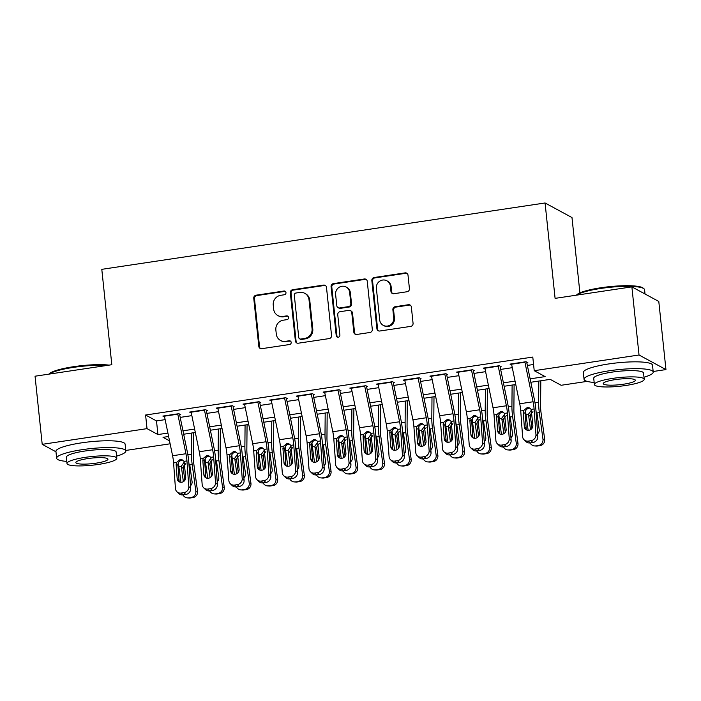 <?xml version="1.0" encoding="UTF-8"?>
<svg xmlns="http://www.w3.org/2000/svg" width="701" height="701" viewBox="0 0 701 701"><rect width="100%" height="100%" fill="white"/><g stroke="black" fill="none" stroke-linecap="round" stroke-linejoin="round"><path stroke-width="1.05" d="M285.973 292.615A1.91 1.823 -61.5 0 0 283.94 291.02L256.093 295.191A2.734 2.611 -61.5 0 0 253.753 298.258L258.818 346.408A2.734 2.611 -61.5 0 0 261.718 348.686L289.566 344.515A1.91 1.823 -61.5 0 0 290.275 340.966A1.91 1.823 -61.5 0 0 289.171 340.774L285.57 341.317A8.736 8.342 -61.5 0 1 276.282 334.009L275.861 329.996A8.736 8.342 -61.5 0 1 283.344 320.182L286.954 319.638A1.91 1.823 -61.5 0 0 287.664 316.09A1.91 1.823 -61.5 0 0 286.56 315.897L282.95 316.431A8.736 8.342 -61.5 0 1 273.662 309.132L273.241 305.119A8.736 8.342 -61.5 0 1 280.733 295.305L284.334 294.762A1.91 1.823 -61.5 0 0 285.973 292.615M285.386 291.45A1.91 1.823 -61.5 0 0 284.667 291.414L256.82 295.585A2.734 2.611 -61.5 0 0 254.481 298.652L259.545 346.802A2.734 2.611 -61.5 0 0 260.518 348.581M290.617 341.203A1.91 1.823 -61.5 0 0 289.899 341.168L285.57 341.317M288.006 316.326A1.91 1.823 -61.5 0 0 287.287 316.291L282.95 316.431M407.088 291.739A2.734 2.611 -61.5 0 0 409.428 288.672L408.008 275.169A2.734 2.611 -61.5 0 0 405.108 272.882L374.176 277.508A2.734 2.611 -61.5 0 0 371.837 280.575L376.893 328.725A2.734 2.611 -61.5 0 0 379.802 331.012L410.725 326.386A2.734 2.611 -61.5 0 0 413.064 323.319L411.356 306.994A2.734 2.611 -61.5 0 0 408.446 304.716L395.215 306.696A2.734 2.611 -61.5 0 0 392.875 309.763L393.725 317.851A7.308 6.975 -61.5 0 1 383.228 325.325A7.308 6.975 -61.5 0 1 379.697 319.954L376.367 288.251A7.308 6.975 -61.5 0 1 386.864 280.786A7.308 6.975 -61.5 0 1 390.396 286.157L390.948 291.441A2.734 2.611 -61.5 0 0 393.848 293.719L407.088 291.739M55.975 451.795L42.209 444.338L35.05 376.209L111.818 364.713L101.794 269.333L545.071 202.975L555.096 298.363L631.873 286.867L639.032 355.004L665.95 369.585L653.174 371.495M42.209 444.338L147.026 428.644L157.935 434.559L167.916 433.069M530.122 378.847L545.133 376.603L534.223 370.689L532.786 357.063L145.589 415.018L147.026 428.644M534.223 370.689L639.032 355.004M326.491 287.366A2.734 2.611 -61.5 0 0 323.59 285.088L292.659 289.715A2.734 2.611 -61.5 0 0 290.319 292.781L295.375 340.931A2.734 2.611 -61.5 0 0 298.284 343.21L329.207 338.583A2.734 2.611 -61.5 0 0 331.547 335.516L326.491 287.366M333.413 283.616L364.345 278.98A2.734 2.611 -61.5 0 1 367.245 281.267L372.31 329.417A2.734 2.611 -61.5 0 1 369.97 332.484L356.73 334.465A2.734 2.611 -61.5 0 1 353.83 332.178L351.779 312.655A2.734 2.611 -61.5 0 0 348.879 310.368L340.09 311.682A2.734 2.611 -61.5 0 0 337.751 314.749L339.889 335.087A1.91 1.823 -61.5 0 1 337.146 337.041A1.91 1.823 -61.5 0 1 336.217 335.63L331.074 286.683A2.734 2.611 -61.5 0 1 333.413 283.616L334.14 284.01L365.072 279.375L364.345 278.98M180.718 414.668L178.904 413.686L162.877 416.079L164.612 417.016M207.426 410.672L205.603 409.682L189.585 412.083L191.312 413.02M234.125 406.676L232.311 405.686L216.285 408.087L218.02 409.025M260.833 402.681L259.011 401.691L242.993 404.091L244.719 405.029M287.533 398.676L285.719 397.695L269.692 400.096L271.427 401.033M314.241 394.681L312.418 393.699L296.4 396.091L298.127 397.029M340.94 390.685L339.126 389.703L323.1 392.096L324.835 393.033M367.648 386.689L365.826 385.699L349.808 388.1L351.534 389.037M394.348 382.693L392.534 381.703L376.507 384.104L378.242 385.042M421.056 378.698L419.233 377.708L403.215 380.108L404.941 381.046M447.755 374.693L445.941 373.712L429.915 376.113L431.65 377.05M474.463 370.698L472.64 369.716L456.623 372.108L458.349 373.046M501.162 366.702L499.34 365.72L483.322 368.113L485.057 369.05M145.589 415.018L156.498 420.933L165.156 419.636M180.21 417.384L191.855 415.64M206.909 413.388L218.554 411.645M233.617 409.393L245.262 407.649M260.316 405.397L271.962 403.653M287.024 401.401L298.67 399.658M313.724 397.397L325.369 395.653M340.423 393.401L352.077 391.657M367.131 389.405L378.777 387.662M393.831 385.41L405.485 383.666M420.539 381.414L432.184 379.67M447.238 377.418L458.892 375.675M473.946 373.414L485.591 371.67M500.645 369.418L512.3 367.675M527.354 365.423L533.575 364.494M511.756 365.055L510.021 364.117L526.048 361.716L527.871 362.706M579.911 292.878L571.99 217.564L545.071 202.975M631.873 286.867L658.791 301.456L665.95 369.585M587.131 381.379L561.142 385.278L550.224 379.364L530.823 382.264M170.133 443.803L125.777 450.445M168.626 436.486L163.026 437.319L169.519 440.841M515.77 384.516L504.115 386.26M489.061 388.52L477.416 390.264M462.362 392.516L450.708 394.26M435.654 396.512L424.009 398.256M408.955 400.508L397.309 402.251M382.247 404.503L370.601 406.247M355.547 408.499L343.902 410.243M328.839 412.503L317.194 414.247M302.14 416.499L290.494 418.243M275.44 420.495L263.786 422.239M248.732 424.491L237.087 426.234M222.033 428.486L210.379 430.23M195.325 432.482L183.68 434.226M182.97 430.808L194.624 429.073M209.678 426.813L221.323 425.069M236.377 422.817L248.031 421.073M263.085 418.821L274.731 417.077M289.785 414.826L301.439 413.082M316.493 410.83L328.138 409.086M343.192 406.834L354.846 405.09M369.9 402.83L381.546 401.086M396.6 398.834L408.254 397.09M423.308 394.838L434.953 393.095M450.007 390.843L461.652 389.099M476.715 386.847L488.36 385.103M503.414 382.851L515.06 381.107M156.498 420.933L157.935 434.559M277.885 315.555L278.612 315.949A8.736 8.342 -61.5 0 0 283.677 316.826M280.505 340.441L281.232 340.835A8.736 8.342 -61.5 0 0 286.297 341.711M325.518 285.587A2.734 2.611 -61.5 0 0 324.318 285.482L293.386 290.109A2.734 2.611 -61.5 0 0 291.046 293.176L296.102 341.326A2.734 2.611 -61.5 0 0 297.075 343.104M295.936 293.027A1.91 1.823 -61.5 0 0 294.297 295.174L298.74 337.435A1.91 1.823 -61.5 0 0 300.773 339.039L304.567 338.469A8.736 8.342 -61.5 0 0 312.059 328.655L309.018 299.765A8.736 8.342 -61.5 0 0 299.739 292.457L295.936 293.027M299.66 338.846L300.387 339.24A1.91 1.823 -61.5 0 0 301.5 339.433L300.773 339.039M304.795 293.333L305.522 293.728A8.736 8.342 -61.5 0 1 309.746 300.159L312.786 329.049A8.736 8.342 -61.5 0 1 305.294 338.863L301.5 339.433M366.272 279.489A2.734 2.611 -61.5 0 0 365.072 279.375M350.456 310.648L351.183 311.042A2.734 2.611 -61.5 0 1 352.507 313.049L354.557 332.572A2.734 2.611 -61.5 0 0 355.53 334.359M334.14 284.01A2.734 2.611 -61.5 0 0 331.801 287.077L336.944 336.024A1.91 1.823 -61.5 0 0 337.531 337.19M349.65 292.387A7.308 6.975 -61.5 0 0 338.767 287.55A7.308 6.975 -61.5 0 0 335.621 294.49L336.795 305.662A2.734 2.611 -61.5 0 0 339.705 307.941L348.485 306.626A2.734 2.611 -61.5 0 0 350.824 303.559L349.65 292.387L350.377 292.781A7.308 6.975 -61.5 0 0 346.846 287.41L346.119 287.016M338.119 307.669L338.846 308.063A2.734 2.611 -61.5 0 0 340.432 308.335L339.705 307.941M350.377 292.781L351.551 303.954A2.734 2.611 -61.5 0 1 349.212 307.02L340.432 308.335M386.864 280.786L387.592 281.18A7.308 6.975 -61.5 0 1 391.123 286.551L391.675 291.835A2.734 2.611 -61.5 0 0 392.648 293.614M383.228 325.325L383.955 325.72A7.308 6.975 -61.5 0 0 394.453 318.245L393.725 317.851M410.383 305.215A2.734 2.611 -61.5 0 0 409.174 305.11L395.942 307.091A2.734 2.611 -61.5 0 0 393.603 310.157L394.453 318.245M407.036 273.381A2.734 2.611 -61.5 0 0 405.835 273.276L374.904 277.903A2.734 2.611 -61.5 0 0 372.564 280.97L377.62 329.12A2.734 2.611 -61.5 0 0 378.593 330.907M178.422 462.809A20.872 5.038 81.5 0 0 178.843 466.577L180.989 482.279M191.671 433.034L191.478 454.222A20.872 5.038 81.5 0 0 192.197 464.579L195.824 491.147L197.533 491.27A5.564 5.389 94.1 0 1 192.941 497.579L190.278 497.982A5.564 5.389 94.1 0 1 189.121 498.025L187.412 497.894A5.564 5.389 -85.9 0 0 188.56 497.85L190.278 497.982M193.66 432.736L193.432 457.797A13.915 3.356 81.5 0 0 193.914 464.702L197.533 491.27M183.355 481.666L181.322 466.2L184.161 462.248M188.884 463.431L189.91 465.771L192.065 481.596A4.451 4.311 94.1 0 1 190.506 485.688M192.941 497.579L188.56 497.85M191.233 497.456A5.564 5.389 -85.9 0 0 195.824 491.147M183.005 494.888A5.564 5.389 -85.9 0 0 187.412 497.894M185.791 463.659L183.434 466.27L183.241 468.382L184.862 480.281M177.721 413.862A9.735 2.348 81.5 0 0 177.791 414.186L185.94 453.731A13.915 3.356 -98.5 0 1 186.948 460.925L188.806 486.538L190.698 488.378A5.564 5.152 134 0 1 185.747 494.485L183.855 492.654A5.564 5.152 -46 0 0 188.806 486.538M179.675 414.826L187.333 451.97A20.872 5.038 -98.5 0 1 188.841 462.756L190.698 488.378M164.376 415.859A9.735 2.348 81.5 0 0 164.437 416.184L172.586 455.738A13.915 3.356 -98.5 0 1 173.594 462.923L175.452 488.544A5.564 5.152 -46 0 0 181.182 493.048L183.855 492.654M181.822 460.215C179.622 460.723 178.334 462.117 177.966 464.386L177.949 465.192L176.135 464.535L177.16 478.625L179.062 480.457L177.949 465.192M181.182 493.048L183.075 494.88L185.747 494.485M183.075 494.88A5.564 5.152 134 0 1 178.825 493.574L176.924 491.743M179.062 480.457A4.451 4.118 -46 0 0 179.447 481.938M176.135 464.535L176.468 462.494L180.043 459.558L182.085 459.768L184.065 461.354L185.712 477.346A4.451 4.118 134 0 1 178.343 481.184A4.451 4.118 134 0 1 177.16 478.625M49.026 374.115L49.166 373.948A33.946 5.888 -6 0 1 73.631 366.684A33.946 5.888 -6 0 1 109.067 365.125M106.622 365.493A34.778 6.037 174 0 0 73.5 367.377A34.778 6.037 174 0 0 49.263 374.08M116.585 456.158A34.778 6.037 174 0 0 125.829 450.971A34.778 6.037 174 0 0 82.148 449.683A34.778 6.037 174 0 0 56.65 458.244A34.778 6.037 174 0 0 66.779 461.389M125.829 450.971L125.12 444.162A34.778 6.037 174 0 0 81.43 442.866A34.778 6.037 174 0 0 55.94 451.435L56.65 458.244M66.998 463.492L66.341 457.227A25.043 4.346 -6 0 1 84.698 451.058A25.043 4.346 -6 0 1 116.147 451.987L116.804 458.261A25.043 4.346 174 0 0 85.356 457.332A25.043 4.346 174 0 0 66.998 463.492A25.043 4.346 174 0 0 98.447 464.421A25.043 4.346 174 0 0 116.804 458.261M96.125 463.159A16.141 2.804 174 0 0 107.954 459.19A16.141 2.804 174 0 0 87.686 458.594A16.141 2.804 174 0 0 75.848 462.564A16.141 2.804 174 0 0 96.125 463.159M576.424 295.174L576.564 295.007A33.946 5.888 -6 0 1 601.029 287.734A33.946 5.888 -6 0 1 643.027 288.023L643.921 288.724A34.778 6.037 174 0 0 600.888 288.435A34.778 6.037 174 0 0 576.651 295.139M643.982 377.217A34.778 6.037 174 0 0 653.227 372.029A34.778 6.037 174 0 0 609.546 370.741A34.778 6.037 174 0 0 584.047 379.302A34.778 6.037 174 0 0 594.168 382.448M653.227 372.029L652.508 365.212A34.778 6.037 174 0 0 608.827 363.924A34.778 6.037 174 0 0 583.328 372.485L584.047 379.302M594.387 384.551L593.729 378.286A25.043 4.346 -6 0 1 612.087 372.117A25.043 4.346 -6 0 1 643.544 373.046L644.201 379.311A25.043 4.346 174 0 0 612.744 378.382A25.043 4.346 174 0 0 594.387 384.551A25.043 4.346 174 0 0 625.844 385.48A25.043 4.346 174 0 0 644.201 379.311M623.513 384.218A16.141 2.804 174 0 0 635.343 380.249A16.141 2.804 174 0 0 615.075 379.644A16.141 2.804 174 0 0 603.246 383.622A16.141 2.804 174 0 0 623.513 384.218M645.025 293.999L644.578 289.723A34.778 6.037 174 0 0 643.921 288.724M205.121 458.813A20.872 5.038 81.5 0 0 205.551 462.581L207.689 478.284M218.379 429.038L218.186 450.226A20.872 5.038 81.5 0 0 218.905 460.575L222.524 487.151L224.241 487.274A5.564 5.389 94.1 0 1 219.65 493.583L216.977 493.977A5.564 5.389 94.1 0 1 215.829 494.021L214.112 493.898A5.564 5.389 -85.9 0 0 215.26 493.855L216.977 493.977M220.368 428.74L220.14 453.801A13.915 3.356 81.5 0 0 220.613 460.706L224.241 487.274M210.063 477.67L208.031 462.204L210.87 458.252M215.593 459.435L216.609 461.766L218.773 477.6A4.451 4.311 94.1 0 1 217.205 481.692M219.65 493.583L215.26 493.855M217.932 493.46A5.564 5.389 -85.9 0 0 222.524 487.151M209.704 490.893A5.564 5.389 -85.9 0 0 214.112 493.898M212.499 459.663L210.142 462.274L209.95 464.386L211.571 476.286M231.821 454.809A20.872 5.038 81.5 0 0 232.25 458.577L234.397 474.288M245.078 425.034L244.886 446.222A20.872 5.038 81.5 0 0 245.604 456.579L249.232 483.155L250.94 483.278A5.564 5.389 94.1 0 1 246.349 489.587L243.685 489.981A5.564 5.389 94.1 0 1 242.528 490.025L240.82 489.903A5.564 5.389 -85.9 0 0 241.968 489.859L243.685 489.981M247.067 424.736L246.84 449.797A13.915 3.356 81.5 0 0 247.322 456.702L250.94 483.278M236.763 473.674L234.73 458.209L237.569 454.257M242.292 455.431L243.317 457.771L245.473 473.604A4.451 4.311 94.1 0 1 243.913 477.688M246.349 489.587L241.968 489.859M244.64 489.456A5.564 5.389 -85.9 0 0 249.232 483.155M236.412 486.897A5.564 5.389 -85.9 0 0 240.82 489.903M239.199 455.668L236.842 458.27L236.649 460.391L238.27 472.29M258.529 450.813A20.872 5.038 81.5 0 0 258.958 454.581L261.096 470.283M271.786 421.038L271.594 442.226A20.872 5.038 81.5 0 0 272.312 452.583L275.931 479.16L277.649 479.282A5.564 5.389 94.1 0 1 273.057 485.583L270.384 485.986A5.564 5.389 94.1 0 1 269.237 486.03L267.519 485.907A5.564 5.389 -85.9 0 0 268.667 485.863L270.384 485.986M273.776 420.74L273.548 445.801A13.915 3.356 81.5 0 0 274.021 452.706L277.649 479.282M263.462 469.67L261.438 454.213L264.277 450.261M269 451.435L270.016 453.775L272.181 469.609A4.451 4.311 94.1 0 1 270.612 473.692M273.057 485.583L268.667 485.863M271.34 485.46A5.564 5.389 -85.9 0 0 275.931 479.16M263.112 482.901A5.564 5.389 -85.9 0 0 267.519 485.907M265.898 451.672L263.55 454.274L263.357 456.395L264.978 468.294M285.228 446.817A20.872 5.038 81.5 0 0 285.657 450.585L287.804 466.288M298.486 417.042L298.293 438.23A20.872 5.038 81.5 0 0 299.012 448.587L302.63 475.164L304.348 475.287A5.564 5.389 94.1 0 1 299.756 481.587L297.093 481.99A5.564 5.389 94.1 0 1 295.936 482.034L294.227 481.911A5.564 5.389 -85.9 0 0 295.375 481.867L297.093 481.99M300.475 416.745L300.247 441.805A13.915 3.356 81.5 0 0 300.729 448.71L304.348 475.287M290.17 465.674L288.137 450.217L290.976 446.257M295.699 447.44L296.725 449.779L298.88 465.604A4.451 4.311 94.1 0 1 297.32 469.696M299.756 481.587L295.375 481.867M298.048 481.464A5.564 5.389 -85.9 0 0 302.63 475.164M289.82 478.906A5.564 5.389 -85.9 0 0 294.227 481.911M292.606 447.676L290.249 450.279L290.056 452.399L291.677 464.299M204.429 409.857A9.735 2.348 81.5 0 0 204.49 410.19L212.648 449.735A13.915 3.356 -98.5 0 1 213.647 456.929L215.514 482.542L217.406 484.373A5.564 5.152 134 0 1 212.447 490.481L210.554 488.65A5.564 5.152 -46 0 0 215.514 482.542M206.383 410.83L214.042 447.974A20.872 5.038 -98.5 0 1 215.54 458.761L217.406 484.373M191.075 411.864A9.735 2.348 81.5 0 0 191.145 412.188L199.294 451.733A13.915 3.356 -98.5 0 1 200.293 458.927L202.16 484.54A5.564 5.152 -46 0 0 207.882 489.053L210.554 488.65M208.53 456.22C206.331 456.728 205.042 458.112 204.666 460.382L204.648 461.197L202.843 460.539L203.868 474.63L205.761 476.461L204.648 461.197M207.882 489.053L209.783 490.884L212.447 490.481M209.783 490.884A5.564 5.152 134 0 1 205.524 489.578L203.632 487.747M205.761 476.461A4.451 4.118 -46 0 0 206.155 477.933M202.843 460.539L203.176 458.498L206.742 455.562L208.784 455.773L210.773 457.359L212.412 473.35A4.451 4.118 134 0 1 205.042 477.188A4.451 4.118 134 0 1 203.868 474.63M231.128 405.861A9.735 2.348 81.5 0 0 231.199 406.194L239.348 445.74A13.915 3.356 -98.5 0 1 240.347 452.925L242.213 478.546L244.106 480.378A5.564 5.152 134 0 1 239.155 486.485L237.262 484.654A5.564 5.152 -46 0 0 242.213 478.546M233.082 406.834L240.741 443.978A20.872 5.038 -98.5 0 1 242.248 454.765L244.106 480.378M217.783 407.859A9.735 2.348 81.5 0 0 217.845 408.192L225.994 447.737A13.915 3.356 -98.5 0 1 227.001 454.931L228.859 480.544A5.564 5.152 -46 0 0 234.59 485.057L237.262 484.654M235.229 452.224C233.03 452.732 231.742 454.117 231.374 456.386L231.356 457.201L229.542 456.544L230.568 470.634L232.46 472.465L231.356 457.201M234.59 485.057L236.482 486.888L239.155 486.485M236.482 486.888A5.564 5.152 134 0 1 232.224 485.583L230.331 483.751M232.46 472.465A4.451 4.118 -46 0 0 232.855 473.937M229.542 456.544L229.875 454.493L233.451 451.567L235.492 451.768L237.473 453.363L239.111 469.355A4.451 4.118 134 0 1 231.751 473.193A4.451 4.118 134 0 1 230.568 470.634M257.837 401.866A9.735 2.348 81.5 0 0 257.898 402.199L266.056 441.744A13.915 3.356 -98.5 0 1 267.055 448.929L268.921 474.551L270.814 476.382A5.564 5.152 134 0 1 265.854 482.49L263.962 480.658A5.564 5.152 -46 0 0 268.921 474.551M259.791 402.83L267.44 439.983A20.872 5.038 -98.5 0 1 268.947 450.761L270.814 476.382M244.483 403.864A9.735 2.348 81.5 0 0 244.553 404.197L252.702 443.742A13.915 3.356 -98.5 0 1 253.701 450.927L255.567 476.549A5.564 5.152 -46 0 0 261.289 481.061L263.962 480.658M261.937 448.219C259.738 448.736 258.45 450.121 258.073 452.39L258.056 453.205L256.251 452.539L257.276 466.638L259.168 468.47L258.056 453.205M261.289 481.061L263.182 482.893L265.854 482.49M263.182 482.893A5.564 5.152 134 0 1 258.932 481.578L257.039 479.747M259.168 468.47A4.451 4.118 -46 0 0 259.563 469.942M256.251 452.539L256.575 450.498L260.15 447.571L262.192 447.773L264.181 449.359L265.819 465.359A4.451 4.118 134 0 1 258.45 469.197A4.451 4.118 134 0 1 257.276 466.638M284.536 397.87A9.735 2.348 81.5 0 0 284.606 398.194L292.755 437.748A13.915 3.356 -98.5 0 1 293.754 444.933L295.62 470.555L297.513 472.386A5.564 5.152 134 0 1 292.562 478.494L290.67 476.662A5.564 5.152 -46 0 0 295.62 470.555M286.49 398.834L294.148 435.987A20.872 5.038 -98.5 0 1 295.656 446.765L297.513 472.386M271.191 399.868A9.735 2.348 81.5 0 0 271.252 400.192L279.401 439.746A13.915 3.356 -98.5 0 1 280.409 446.931L282.266 472.553A5.564 5.152 -46 0 0 287.997 477.066L290.67 476.662M288.637 444.224C286.437 444.732 285.149 446.125 284.781 448.395L284.764 449.21L282.95 448.544L283.975 462.634L285.868 464.465L284.764 449.21M287.997 477.066L289.89 478.897L292.562 478.494M289.89 478.897A5.564 5.152 134 0 1 285.631 477.583L283.739 475.751M285.868 464.465A4.451 4.118 -46 0 0 286.262 465.946M282.95 448.544L283.283 446.502L286.858 443.575L288.9 443.777L290.88 445.363L292.519 461.354A4.451 4.118 134 0 1 285.158 465.201A4.451 4.118 134 0 1 283.975 462.634M311.936 442.822A20.872 5.038 81.5 0 0 312.366 446.59L314.504 462.292M325.194 413.047L325.001 434.234A20.872 5.038 81.5 0 0 325.711 444.592L329.339 471.16L331.056 471.282A5.564 5.389 94.1 0 1 326.464 477.591L323.792 477.994A5.564 5.389 94.1 0 1 322.644 478.038L320.927 477.916A5.564 5.389 -85.9 0 0 322.074 477.872L323.792 477.994M327.183 412.749L326.955 437.81A13.915 3.356 81.5 0 0 327.428 444.714L331.056 471.282M316.87 461.679L314.845 446.222L317.684 442.261M322.407 443.444L323.424 445.783L325.579 461.608A4.451 4.311 94.1 0 1 324.02 465.701M326.464 477.591L322.074 477.872M324.747 477.469A5.564 5.389 -85.9 0 0 329.339 471.16M316.519 474.91A5.564 5.389 -85.9 0 0 320.927 477.916M319.305 443.672L316.957 446.283L316.764 448.395L318.385 460.303M311.244 393.874A9.735 2.348 81.5 0 0 311.305 394.199L319.454 433.753A13.915 3.356 -98.5 0 1 320.462 440.938L322.32 466.559L324.221 468.391A5.564 5.152 134 0 1 319.262 474.498L317.369 472.667A5.564 5.152 -46 0 0 322.32 466.559M313.198 394.838L320.848 431.991A20.872 5.038 -98.5 0 1 322.355 442.769L324.221 468.391M297.89 395.872A9.735 2.348 81.5 0 0 297.96 396.196L306.109 435.75A13.915 3.356 -98.5 0 1 307.108 442.936L308.975 468.557A5.564 5.152 -46 0 0 314.696 473.061L317.369 472.667M315.345 440.228C313.145 440.736 311.857 442.129 311.481 444.399L311.463 445.214L309.658 444.548L310.683 458.638L312.576 460.469L311.463 445.214M314.696 473.061L316.589 474.892L319.262 474.498M316.589 474.892A5.564 5.152 134 0 1 312.339 473.587L310.447 471.755M312.576 460.469A4.451 4.118 -46 0 0 312.97 461.95M309.658 444.548L309.982 442.506L313.557 439.58L315.599 439.781L317.588 441.367L319.227 457.359A4.451 4.118 134 0 1 311.857 461.197A4.451 4.118 134 0 1 310.683 458.638M338.636 438.826A20.872 5.038 81.5 0 0 339.065 442.594L341.212 458.296M351.893 409.051L351.7 430.239A20.872 5.038 81.5 0 0 352.419 440.596L356.038 467.164L357.755 467.287A5.564 5.389 94.1 0 1 353.164 473.596L350.5 473.999A5.564 5.389 94.1 0 1 349.343 474.042L347.626 473.911A5.564 5.389 -85.9 0 0 348.783 473.867L350.5 473.999M353.882 408.753L353.654 433.814A13.915 3.356 81.5 0 0 354.136 440.719L357.755 467.287M343.578 457.683L341.545 442.217L344.384 438.265M349.107 439.448L350.132 441.788L352.288 457.613A4.451 4.311 94.1 0 1 350.728 461.705M353.164 473.596L348.783 473.867M351.455 473.473A5.564 5.389 -85.9 0 0 356.038 467.164M343.227 470.906A5.564 5.389 -85.9 0 0 347.626 473.911M346.014 439.676L343.656 442.287L343.464 444.399L345.085 456.298M337.943 389.879A9.735 2.348 81.5 0 0 338.013 390.203L346.163 429.748A13.915 3.356 -98.5 0 1 347.161 436.942L349.028 462.555L350.921 464.395A5.564 5.152 134 0 1 345.97 470.502L344.068 468.671A5.564 5.152 -46 0 0 349.028 462.555M339.897 390.843L347.556 427.987A20.872 5.038 -98.5 0 1 349.063 438.773L350.921 464.395M324.598 391.877A9.735 2.348 81.5 0 0 324.659 392.201L332.809 431.755A13.915 3.356 -98.5 0 1 333.816 438.94L335.674 464.561A5.564 5.152 -46 0 0 341.405 469.065L344.068 468.671M342.044 436.232C339.845 436.741 338.557 438.134 338.189 440.403L338.171 441.209L336.357 440.552L337.383 454.642L339.275 456.474L338.171 441.209M341.405 469.065L343.297 470.897L345.97 470.502M343.297 470.897A5.564 5.152 134 0 1 339.039 469.591L337.146 467.76M339.275 456.474A4.451 4.118 -46 0 0 339.67 457.955M336.357 440.552L336.69 438.511L340.265 435.575L342.307 435.785L344.287 437.371L345.926 453.363A4.451 4.118 134 0 1 338.565 457.201A4.451 4.118 134 0 1 337.383 454.642M365.344 434.83A20.872 5.038 81.5 0 0 365.773 438.598L367.911 454.301M378.601 405.055L378.409 426.243A20.872 5.038 81.5 0 0 379.118 436.592L382.746 463.168L384.463 463.291A5.564 5.389 94.1 0 1 379.872 469.6L377.199 469.994A5.564 5.389 94.1 0 1 376.051 470.038L374.334 469.915A5.564 5.389 -85.9 0 0 375.482 469.872L377.199 469.994M380.59 404.757L380.354 429.818A13.915 3.356 81.5 0 0 380.836 436.723L384.463 463.291M370.277 453.687L368.244 438.221L371.092 434.269M375.815 435.452L376.831 437.783L378.987 453.617A4.451 4.311 94.1 0 1 377.427 457.709M379.872 469.6L375.482 469.872M378.154 469.477A5.564 5.389 -85.9 0 0 382.746 463.168M369.926 466.91A5.564 5.389 -85.9 0 0 374.334 469.915M372.713 435.68L370.365 438.291L370.163 440.403L371.793 452.303M364.651 385.874A9.735 2.348 81.5 0 0 364.713 386.207L372.862 425.752A13.915 3.356 -98.5 0 1 373.87 432.946L375.727 458.559L377.629 460.391A5.564 5.152 134 0 1 372.669 466.498L370.776 464.667A5.564 5.152 -46 0 0 375.727 458.559M366.605 386.847L374.255 423.991A20.872 5.038 -98.5 0 1 375.762 434.778L377.629 460.391M351.297 387.881A9.735 2.348 81.5 0 0 351.367 388.205L359.517 427.75A13.915 3.356 -98.5 0 1 360.516 434.944L362.382 460.557A5.564 5.152 -46 0 0 368.104 465.07L370.776 464.667M368.752 432.237C366.553 432.745 365.265 434.129 364.888 436.399L364.87 437.214L363.065 436.557L364.091 450.647L365.983 452.478L364.87 437.214M368.104 465.07L369.997 466.901L372.669 466.498M369.997 466.901A5.564 5.152 134 0 1 365.747 465.595L363.854 463.764M365.983 452.478A4.451 4.118 -46 0 0 366.378 453.95M363.065 436.557L363.39 434.515L366.965 431.579L369.006 431.79L370.995 433.376L372.634 449.367A4.451 4.118 134 0 1 365.265 453.205A4.451 4.118 134 0 1 364.091 450.647M392.043 430.826A20.872 5.038 81.5 0 0 392.472 434.594L394.619 450.305M405.301 401.051L405.108 422.239A20.872 5.038 81.5 0 0 405.826 432.596L409.445 459.173L411.163 459.295A5.564 5.389 94.1 0 1 406.571 465.604L403.899 465.999A5.564 5.389 94.1 0 1 402.751 466.042L401.033 465.92A5.564 5.389 -85.9 0 0 402.19 465.876L403.899 465.999M407.29 400.753L407.062 425.814A13.915 3.356 81.5 0 0 407.544 432.719L411.163 459.295M396.985 449.692L394.952 434.226L397.791 430.274M402.514 431.448L403.539 433.788L405.695 449.621A4.451 4.311 94.1 0 1 404.135 453.705M406.571 465.604L402.19 465.876M404.863 465.473A5.564 5.389 -85.9 0 0 409.445 459.173M396.626 462.914A5.564 5.389 -85.9 0 0 401.033 465.92M399.421 431.685L397.064 434.287L396.871 436.408L398.492 448.307M391.351 381.879A9.735 2.348 81.5 0 0 391.421 382.211L399.57 421.757A13.915 3.356 -98.5 0 1 400.569 428.942L402.435 454.563L404.328 456.395A5.564 5.152 134 0 1 399.377 462.502L397.476 460.671A5.564 5.152 -46 0 0 402.435 454.563M393.305 382.851L400.963 419.995A20.872 5.038 -98.5 0 1 402.462 430.782L404.328 456.395M378.005 383.876A9.735 2.348 81.5 0 0 378.067 384.209L386.216 423.755A13.915 3.356 -98.5 0 1 387.224 430.949L389.081 456.561A5.564 5.152 -46 0 0 394.812 461.074L397.476 460.671M395.452 428.241C393.252 428.749 391.964 430.134 391.596 432.403L391.579 433.218L389.765 432.561L390.79 446.651L392.683 448.482L391.579 433.218M394.812 461.074L396.705 462.905L399.377 462.502M396.705 462.905A5.564 5.152 134 0 1 392.446 461.6L390.553 459.768M392.683 448.482A4.451 4.118 -46 0 0 393.077 449.954M389.765 432.561L390.098 430.51L393.673 427.584L395.714 427.785L397.695 429.38L399.333 445.372A4.451 4.118 134 0 1 391.973 449.21A4.451 4.118 134 0 1 390.79 446.651M418.751 426.83A20.872 5.038 81.5 0 0 419.18 430.598L421.319 446.3M432 397.055L431.807 418.243A20.872 5.038 81.5 0 0 432.526 428.6L436.153 455.177L437.862 455.3A5.564 5.389 94.1 0 1 433.279 461.6L430.607 462.003A5.564 5.389 94.1 0 1 429.459 462.047L427.741 461.924A5.564 5.389 -85.9 0 0 428.889 461.88L430.607 462.003M433.998 396.757L433.761 421.818A13.915 3.356 81.5 0 0 434.243 428.723L437.862 455.3M423.684 445.687L421.651 430.23L424.499 426.278M429.222 427.452L430.239 429.792L432.394 445.626A4.451 4.311 94.1 0 1 430.835 449.709M433.279 461.6L428.889 461.88M431.562 461.477A5.564 5.389 -85.9 0 0 436.153 455.177M423.334 458.918A5.564 5.389 -85.9 0 0 427.741 461.924M426.12 427.689L423.772 430.291L423.57 432.412L425.2 444.311M418.059 377.883A9.735 2.348 81.5 0 0 418.12 378.216L426.269 417.761A13.915 3.356 -98.5 0 1 427.277 424.946L429.135 450.568L431.036 452.399A5.564 5.152 134 0 1 426.077 458.507L424.184 456.675A5.564 5.152 -46 0 0 429.135 450.568M420.013 378.847L427.663 416A20.872 5.038 -98.5 0 1 429.17 426.778L431.036 452.399M404.705 379.881A9.735 2.348 81.5 0 0 404.775 380.214L412.924 419.759A13.915 3.356 -98.5 0 1 413.923 426.944L415.789 452.566A5.564 5.152 -46 0 0 421.511 457.078L424.184 456.675M422.16 424.236C419.96 424.753 418.672 426.138 418.295 428.407L418.278 429.222L416.473 428.556L417.498 442.655L419.391 444.487L418.278 429.222M421.511 457.078L423.404 458.91L426.077 458.507M423.404 458.91A5.564 5.152 134 0 1 419.154 457.595L417.261 455.764M419.391 444.487A4.451 4.118 -46 0 0 419.785 445.959M416.473 428.556L416.797 426.515L420.372 423.588L422.414 423.79L424.403 425.376L426.042 441.376A4.451 4.118 134 0 1 418.672 445.214A4.451 4.118 134 0 1 417.498 442.655M445.45 422.834A20.872 5.038 81.5 0 0 445.88 426.602L448.018 442.305M458.708 393.059L458.515 414.247A20.872 5.038 81.5 0 0 459.234 424.604L462.853 451.181L464.57 451.304A5.564 5.389 94.1 0 1 459.979 457.604L457.306 458.007A5.564 5.389 94.1 0 1 456.158 458.051L454.441 457.928A5.564 5.389 -85.9 0 0 455.597 457.884L457.306 458.007M460.697 392.762L460.469 417.822A13.915 3.356 81.5 0 0 460.951 424.727L464.57 451.304M450.392 441.691L448.36 426.234L451.199 422.274M455.922 423.457L456.947 425.796L459.102 441.621A4.451 4.311 94.1 0 1 457.543 445.713M459.979 457.604L455.597 457.884M458.261 457.481A5.564 5.389 -85.9 0 0 462.853 451.181M450.033 454.923A5.564 5.389 -85.9 0 0 454.441 457.928M452.828 423.693L450.471 426.296L450.279 428.416L451.9 440.316M444.758 373.887A9.735 2.348 81.5 0 0 444.828 374.211L452.977 413.765A13.915 3.356 -98.5 0 1 453.976 420.95L455.843 446.572L457.735 448.403A5.564 5.152 134 0 1 452.785 454.511L450.883 452.68A5.564 5.152 -46 0 0 455.843 446.572M446.712 374.851L454.371 412.004A20.872 5.038 -98.5 0 1 455.869 422.782L457.735 448.403M431.404 375.885A9.735 2.348 81.5 0 0 431.474 376.209L439.623 415.763A13.915 3.356 -98.5 0 1 440.631 422.948L442.489 448.57A5.564 5.152 -46 0 0 448.219 453.083L450.883 452.68M448.859 420.241C446.66 420.749 445.372 422.142 444.995 424.412L444.986 425.227L443.172 424.561L444.197 438.651L446.09 440.482L444.986 425.227M448.219 453.083L450.112 454.914L452.785 454.511M450.112 454.914A5.564 5.152 134 0 1 445.854 453.6L443.961 451.768M446.09 440.482A4.451 4.118 -46 0 0 446.484 441.963M443.172 424.561L443.505 422.519L447.08 419.592L449.122 419.794L451.102 421.38L452.741 437.371A4.451 4.118 134 0 1 445.372 441.218A4.451 4.118 134 0 1 444.197 438.651M472.159 418.839A20.872 5.038 81.5 0 0 472.588 422.607L474.726 438.309M485.407 389.064L485.215 410.251A20.872 5.038 81.5 0 0 485.933 420.609L489.561 447.177L491.27 447.299A5.564 5.389 94.1 0 1 486.687 453.608L484.014 454.011A5.564 5.389 94.1 0 1 482.858 454.055L481.149 453.933A5.564 5.389 -85.9 0 0 482.297 453.889L484.014 454.011M487.397 388.766L487.169 413.827A13.915 3.356 81.5 0 0 487.651 420.731L491.27 447.299M477.092 437.696L475.059 422.239L477.898 418.278M482.621 419.461L483.646 421.8L485.802 437.626A4.451 4.311 94.1 0 1 484.242 441.718M486.687 453.608L482.297 453.889M484.969 453.486A5.564 5.389 -85.9 0 0 489.561 447.177M476.741 450.927A5.564 5.389 -85.9 0 0 481.149 453.933M479.528 419.689L477.171 422.3L476.978 424.412L478.608 436.32M471.466 369.891A9.735 2.348 81.5 0 0 471.528 370.216L479.677 409.77A13.915 3.356 -98.5 0 1 480.684 416.955L482.542 442.576L484.435 444.408A5.564 5.152 134 0 1 479.484 450.515L477.591 448.684A5.564 5.152 -46 0 0 482.542 442.576M473.42 370.855L481.07 408.008A20.872 5.038 -98.5 0 1 482.577 418.786L484.435 444.408M458.112 371.889A9.735 2.348 81.5 0 0 458.174 372.213L466.331 411.767A13.915 3.356 -98.5 0 1 467.33 418.953L469.197 444.574A5.564 5.152 -46 0 0 474.919 449.078L477.591 448.684M475.558 416.245C473.368 416.753 472.08 418.147 471.703 420.416L471.685 421.231L469.88 420.565L470.906 434.655L472.798 436.486L471.685 421.231M474.919 449.078L476.811 450.909L479.484 450.515M476.811 450.909A5.564 5.152 134 0 1 472.562 449.604L470.669 447.773M472.798 436.486A4.451 4.118 -46 0 0 473.193 437.967M469.88 420.565L470.205 418.523L473.78 415.597L475.821 415.798L477.802 417.384L479.449 433.376A4.451 4.118 134 0 1 472.08 437.214A4.451 4.118 134 0 1 470.906 434.655M498.858 414.843A20.872 5.038 81.5 0 0 499.287 418.611L501.425 434.313M512.116 385.068L511.923 406.256A20.872 5.038 81.5 0 0 512.641 416.613L516.26 443.181L517.978 443.304A5.564 5.389 94.1 0 1 513.386 449.613L510.714 450.016A5.564 5.389 94.1 0 1 509.566 450.06L507.848 449.928A5.564 5.389 -85.9 0 0 509.005 449.884L510.714 450.016M514.105 384.77L513.877 409.831A13.915 3.356 81.5 0 0 514.35 416.736L517.978 443.304M503.8 433.7L501.767 418.234L504.606 414.282M509.329 415.465L510.346 417.805L512.51 433.63A4.451 4.311 94.1 0 1 510.95 437.722M513.386 449.613L509.005 449.884M511.669 449.49A5.564 5.389 -85.9 0 0 516.26 443.181M503.441 446.923A5.564 5.389 -85.9 0 0 507.848 449.928M506.236 415.693L503.879 418.304L503.686 420.416L505.307 432.324M498.166 365.896A9.735 2.348 81.5 0 0 498.236 366.22L506.385 405.765A13.915 3.356 -98.5 0 1 507.384 412.959L509.25 438.572L511.143 440.412A5.564 5.152 134 0 1 506.183 446.519L504.291 444.688A5.564 5.152 -46 0 0 509.25 438.572M500.12 366.86L507.778 404.004A20.872 5.038 -98.5 0 1 509.276 414.79L511.143 440.412M484.812 367.894A9.735 2.348 81.5 0 0 484.882 368.218L493.031 407.772A13.915 3.356 -98.5 0 1 494.03 414.957L495.896 440.579A5.564 5.152 -46 0 0 501.627 445.082L504.291 444.688M502.267 412.249C500.067 412.758 498.779 414.151 498.402 416.42L498.393 417.226L496.58 416.569L497.605 430.659L499.498 432.491L498.393 417.226M501.627 445.082L503.52 446.914L506.183 446.519M503.52 446.914A5.564 5.152 134 0 1 499.261 445.608L497.368 443.777M499.498 432.491A4.451 4.118 -46 0 0 499.892 433.972M496.58 416.569L496.913 414.528L500.488 411.592L502.529 411.802L504.51 413.388L506.148 429.38A4.451 4.118 134 0 1 498.779 433.218A4.451 4.118 134 0 1 497.605 430.659M525.566 410.847A20.872 5.038 81.5 0 0 525.995 414.615L528.133 430.318M538.815 381.072L538.622 402.26A20.872 5.038 81.5 0 0 539.341 412.609L542.968 439.185L544.677 439.308A5.564 5.389 94.1 0 1 540.094 445.617L537.422 446.011A5.564 5.389 94.1 0 1 536.265 446.055L534.556 445.932A5.564 5.389 -85.9 0 0 535.704 445.889L537.422 446.011M540.804 380.774L540.576 405.835A13.915 3.356 81.5 0 0 541.058 412.74L544.677 439.308M530.499 429.704L528.466 414.238L531.305 410.287M536.028 411.469L537.054 413.8L539.209 429.634A4.451 4.311 94.1 0 1 537.649 433.726M540.094 445.617L535.704 445.889M538.377 445.494A5.564 5.389 -85.9 0 0 542.968 439.185M530.149 442.927A5.564 5.389 -85.9 0 0 534.556 445.932M532.935 411.697L530.578 414.309L530.385 416.42L532.006 428.32M524.874 361.9A9.735 2.348 81.5 0 0 524.935 362.224L533.084 401.769A13.915 3.356 -98.5 0 1 534.092 408.963L535.95 434.576L537.842 436.408A5.564 5.152 134 0 1 532.891 442.515L530.999 440.684A5.564 5.152 -46 0 0 535.95 434.576M526.828 362.864L534.477 400.008A20.872 5.038 -98.5 0 1 535.985 410.795L537.842 436.408M511.52 363.898A9.735 2.348 81.5 0 0 511.581 364.222L519.73 403.767A13.915 3.356 -98.5 0 1 520.738 410.961L522.596 436.574A5.564 5.152 -46 0 0 528.326 441.087L530.999 440.684M528.966 408.254C526.766 408.762 525.487 410.146 525.11 412.416L525.093 413.231L523.288 412.574L524.304 426.664L526.206 428.495L525.093 413.231M528.326 441.087L530.219 442.918L532.891 442.515M530.219 442.918A5.564 5.152 134 0 1 525.969 441.612L524.068 439.781M526.206 428.495A4.451 4.118 -46 0 0 526.591 429.967M523.288 412.574L523.612 410.532L527.187 407.596L529.229 407.807L531.209 409.393L532.856 425.384A4.451 4.118 134 0 1 525.487 429.222A4.451 4.118 134 0 1 524.304 426.664M284.667 291.414L283.94 291.02M289.899 341.168L289.171 340.774M287.287 316.291L286.56 315.897M259.545 346.802L258.818 346.408M254.481 298.652L253.753 298.258M256.82 295.585L256.093 295.191M296.102 341.326L295.375 340.931M291.046 293.176L290.319 292.781M293.386 290.109L292.659 289.715M324.318 285.482L323.59 285.088M305.294 338.863L304.567 338.469M312.786 329.049L312.059 328.655M309.746 300.159L309.018 299.765M354.557 332.572L353.83 332.178M352.507 313.049L351.779 312.655M336.944 336.024L336.217 335.63M331.801 287.077L331.074 286.683M349.212 307.02L348.485 306.626M351.551 303.954L350.824 303.559M391.675 291.835L390.948 291.441M391.123 286.551L390.396 286.157M393.603 310.157L392.875 309.763M395.942 307.091L395.215 306.696M409.174 305.11L408.446 304.716M377.62 329.12L376.893 328.725M372.564 280.97L371.837 280.575M374.904 277.903L374.176 277.508M405.835 273.276L405.108 272.882M192.197 464.579L189.717 464.947M191.478 454.222L187.859 454.765M181.322 466.2L178.843 466.577M183.241 468.382L181.366 467.05M184.065 461.354L186.948 460.925M173.594 462.923L176.468 462.494M172.586 455.738L185.94 453.731M164.437 416.184L177.791 414.186M218.905 460.575L216.425 460.951M218.186 450.226L214.559 450.761M208.031 462.204L205.551 462.581M209.95 464.386L208.066 463.046M245.604 456.579L243.124 456.956M244.886 446.222L241.267 446.765M234.73 458.209L232.25 458.577M236.649 460.391L234.774 459.05M272.312 452.583L269.832 452.951M271.594 442.226L267.966 442.769M261.438 454.213L258.958 454.581M263.357 456.395L261.473 455.054M299.012 448.587L296.532 448.955M298.293 438.23L294.674 438.773M288.137 450.217L285.657 450.585M290.056 452.399L288.172 451.058M210.773 457.359L213.647 456.929M200.293 458.927L203.176 458.498M199.294 451.733L212.648 449.735M191.145 412.188L204.49 410.19M237.473 453.363L240.347 452.925M227.001 454.931L229.875 454.493M225.994 447.737L239.348 445.74M217.845 408.192L231.199 406.194M264.181 449.359L267.055 448.929M253.701 450.927L256.575 450.498M252.702 443.742L266.056 441.744M244.553 404.197L257.898 402.199M290.88 445.363L293.754 444.933M280.409 446.931L283.283 446.502M279.401 439.746L292.755 437.748M271.252 400.192L284.606 398.194M325.711 444.592L323.24 444.96M325.001 434.234L321.373 434.778M314.845 446.222L312.366 446.59M316.764 448.395L314.88 447.063M317.588 441.367L320.462 440.938M307.108 442.936L309.982 442.506M306.109 435.75L319.454 433.753M297.96 396.196L311.305 394.199M352.419 440.596L349.939 440.964M351.7 430.239L348.082 430.782M341.545 442.217L339.065 442.594M343.464 444.399L341.58 443.067M344.287 437.371L347.161 436.942M333.816 438.94L336.69 438.511M332.809 431.755L346.163 429.748M324.659 392.201L338.013 390.203M379.118 436.592L376.647 436.968M378.409 426.243L374.781 426.778M368.244 438.221L365.773 438.598M370.163 440.403L368.288 439.063M370.995 433.376L373.87 432.946M360.516 434.944L363.39 434.515M359.517 427.75L372.862 425.752M351.367 388.205L364.713 386.207M405.826 432.596L403.347 432.973M405.108 422.239L401.489 422.782M394.952 434.226L392.472 434.594M396.871 436.408L394.987 435.067M397.695 429.38L400.569 428.942M387.224 430.949L390.098 430.51M386.216 423.755L399.57 421.757M378.067 384.209L391.421 382.211M432.526 428.6L430.055 428.968M431.807 418.243L428.188 418.786M421.651 430.23L419.18 430.598M423.57 432.412L421.695 431.071M424.403 425.376L427.277 424.946M413.923 426.944L416.797 426.515M412.924 419.759L426.269 417.761M404.775 380.214L418.12 378.216M459.234 424.604L456.754 424.972M458.515 414.247L454.896 414.79M448.36 426.234L445.88 426.602M450.279 428.416L448.395 427.075M451.102 421.38L453.976 420.95M440.631 422.948L443.505 422.519M439.623 415.763L452.977 413.765M431.474 376.209L444.828 374.211M485.933 420.609L483.462 420.977M485.215 410.251L481.596 410.795M475.059 422.239L472.588 422.607M476.978 424.412L475.103 423.08M477.802 417.384L480.684 416.955M467.33 418.953L470.205 418.523M466.331 411.767L479.677 409.77M458.174 372.213L471.528 370.216M512.641 416.613L510.162 416.981M511.923 406.256L508.304 406.799M501.767 418.234L499.287 418.611M503.686 420.416L501.802 419.084M504.51 413.388L507.384 412.959M494.03 414.957L496.913 414.528M493.031 407.772L506.385 405.765M484.882 368.218L498.236 366.22M539.341 412.609L536.861 412.985M538.622 402.26L535.003 402.795M528.466 414.238L525.995 414.615M530.385 416.42L528.51 415.08M531.209 409.393L534.092 408.963M520.738 410.961L523.612 410.532M519.73 403.767L533.084 401.769M511.581 364.222L524.935 362.224"/></g></svg>
